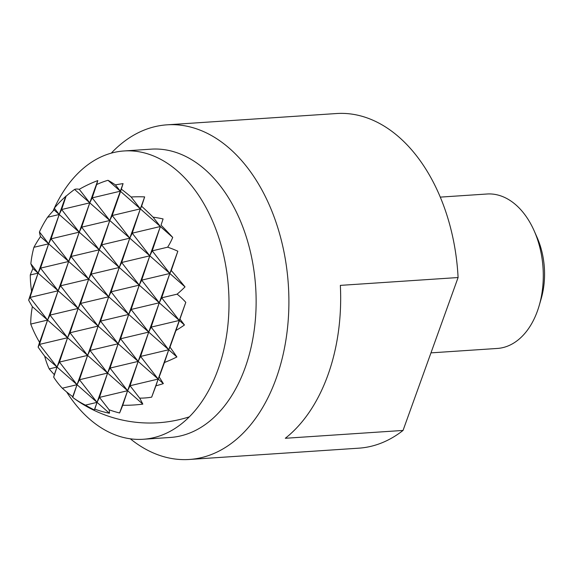 <?xml version="1.0" encoding="UTF-8"?>
<svg xmlns="http://www.w3.org/2000/svg" width="573" height="573" viewBox="0 0 573 573"><rect width="100%" height="100%" fill="white"/><g stroke="black" fill="none" stroke-linecap="round" stroke-linejoin="round"><path stroke-width="0.86" d="M66.647 391.953A144.468 95.125 -93.8 0 0 89.116 418.705A144.468 95.125 -93.8 0 0 143.214 439.269A144.468 95.125 -93.8 0 0 227.252 330.7A144.468 95.125 -93.8 0 0 178.103 171.528A144.468 95.125 -93.8 0 0 124.004 150.964A144.468 95.125 -93.8 0 0 53.067 210.979M124.004 150.964L151.129 149.159A144.468 95.125 86.2 0 1 205.227 169.715A144.468 95.125 86.2 0 1 245.122 367.773A144.468 95.125 86.2 0 1 170.339 437.457L143.214 439.269M130.3 438.796A167.688 110.41 -93.8 0 0 189.319 459.467A167.688 110.41 -93.8 0 0 276.122 378.574A167.688 110.41 -93.8 0 0 229.816 148.694A167.688 110.41 -93.8 0 0 167.022 124.828A167.688 110.41 -93.8 0 0 111.269 153.141M167.022 124.828L336.537 113.533A167.688 110.41 86.2 0 1 399.338 137.398A167.688 110.41 86.2 0 1 458.092 277.533L403.041 430.438L285.304 438.281A167.688 110.41 -93.8 0 0 340.348 285.375L458.092 277.533M430.968 352.868L497.335 348.448A77.398 50.961 -93.8 0 0 537.395 311.118A77.398 50.961 -93.8 0 0 539.164 305.667A77.398 50.961 -93.8 0 0 534.179 230.855A77.398 50.961 -93.8 0 0 516.029 205.012A77.398 50.961 -93.8 0 0 487.043 194.003L440.279 197.119M534.179 230.855L537.094 237.437A63.431 41.765 86.2 0 1 541.177 298.755L539.164 305.667M403.041 430.438A167.688 110.41 86.2 0 1 358.834 448.172L189.319 459.467M109.407 413.262A124.456 94.574 151.2 0 1 94.789 409.129L97.052 402.361L99.473 397.39L109.106 409.788A64.964 11.123 49.5 0 1 109.407 413.262L77.04 384.705L72.735 396.666A123.03 111.828 16.4 0 1 62.292 388.2A124.456 94.574 151.2 0 1 53.669 377.106A112.566 2.5 109.2 0 1 54.306 374.613A128.173 116.498 16.4 0 1 49.199 368.905A124.456 94.574 151.2 0 1 44.673 356.148A64.964 11.123 49.5 0 1 38.112 347.138A95.039 2.113 109.2 0 1 39.551 342.346A128.624 116.913 16.4 0 1 30.741 324.074A128.624 97.747 151.2 0 1 32.367 306.662A95.039 16.273 49.5 0 1 28.65 300.173A64.964 1.44 109.2 0 1 31.594 291.206A124.456 113.125 16.4 0 1 30.283 274.968A128.173 97.403 151.2 0 1 32.94 268.551A112.566 19.274 49.5 0 1 30.842 263.759A124.456 113.125 16.4 0 1 33.914 247.307A123.03 93.492 151.2 0 1 40.49 236.599A123.03 21.065 49.5 0 1 39.444 231.95A124.456 113.125 16.4 0 1 47.58 217.253A112.566 85.542 151.2 0 1 54.048 209.933A128.173 21.946 49.5 0 1 54.32 208.2A124.456 113.125 16.4 0 1 65.723 196.403A64.964 1.44 109.2 0 1 65.974 196.045A64.964 1.44 109.2 0 1 66.088 196.195A95.039 72.227 151.2 0 1 74.576 189.427A128.624 22.025 49.5 0 1 79.26 189.319A128.624 116.913 16.4 0 1 97.79 180.581A95.039 2.113 109.2 0 1 96.651 184.542A64.964 49.371 151.2 0 1 107.989 180.294A124.456 21.308 49.5 0 1 115.445 184.9A128.173 116.498 16.4 0 1 123.066 183.625A112.566 2.5 109.2 0 1 121.34 189.14A124.456 21.308 49.5 0 1 131.131 196.997A123.03 111.828 16.4 0 1 144.661 196.89A123.03 2.736 109.2 0 1 141.617 206.244A124.456 21.308 49.5 0 1 153.091 217.16A112.566 102.316 16.4 0 1 163.09 218.943A128.173 2.851 109.2 0 1 161.034 225.125A124.456 21.308 49.5 0 1 172.717 237.408A64.964 49.371 151.2 0 1 167.645 247.185A95.039 86.387 16.4 0 1 177.838 251.21A128.624 2.858 109.2 0 1 171.27 270.506A128.624 22.025 49.5 0 1 185.022 286.887A95.039 72.227 151.2 0 1 177.107 294.157A64.964 59.048 16.4 0 1 185.795 302.351A124.456 2.765 109.2 0 1 179.958 319.061A128.173 21.946 49.5 0 1 184.449 324.998A112.566 85.542 151.2 0 1 175.925 330.499A124.456 2.765 109.2 0 1 169.995 347.145A123.03 21.065 49.5 0 1 176.899 356.958A123.03 93.492 151.2 0 1 164.472 362.501A124.456 2.765 109.2 0 1 159.179 377.005A112.566 19.274 49.5 0 1 163.348 383.616A128.173 97.403 151.2 0 1 155.913 385.83A124.456 2.765 109.2 0 1 151.666 397.153A64.964 59.048 16.4 0 1 139.669 398.135A95.039 16.273 49.5 0 1 142.82 404.123A128.624 97.747 151.2 0 1 122.751 405.261L127.614 390.707L107.602 373.052L97.052 402.361L85.42 405.125A124.456 94.574 151.2 0 1 72.778 397.454L77.04 384.705L62.292 388.2M53.669 377.106L57.028 367.042L59.449 362.079L77.04 384.705L44.673 356.148M142.82 404.123L127.614 390.707L130.035 385.744L138.165 361.398L110.023 368.081L118.153 343.743L107.602 373.052L87.59 355.396L59.449 362.079L67.578 337.733L69.999 332.77L87.59 355.396L90.011 350.425L107.602 373.052L110.023 368.081L127.614 390.707L99.473 397.39L107.602 373.052L79.461 379.734L87.59 355.396L77.04 384.705L79.461 379.734L97.052 402.361L94.33 409.924A112.566 102.316 16.4 0 1 85.42 405.125M38.112 347.138L39.437 344.416L57.028 367.042L49.199 368.905M28.65 300.173L29.975 297.451L47.566 320.078L49.987 315.107L67.578 337.733L39.437 344.416L47.566 320.078L39.551 342.346M163.348 383.616L118.153 343.743L90.011 350.425L98.141 326.087L87.59 355.396L67.578 337.733L54.306 374.613M189.348 416.836A128.989 128.989 0 0 1 72.757 397.447A123.03 2.736 109.2 0 1 72.757 397.447A123.03 2.736 109.2 0 1 72.735 396.666M94.789 409.129A128.173 2.851 109.2 0 1 94.33 409.924M153.091 217.16L160.361 226.507L118.153 343.743L120.574 338.772L128.71 314.434L100.562 321.116L108.698 296.778L98.141 326.087L78.129 308.424L80.549 303.461L98.141 326.087L100.562 321.116L118.153 343.743L98.141 326.087L69.999 332.77L78.129 308.424L67.578 337.733L32.367 306.662M131.131 196.997L140.349 208.851L119.248 267.469L91.1 274.152L108.698 296.778L80.549 303.461L88.686 279.115L78.129 308.424L58.124 290.769L60.537 285.798L78.129 308.424L49.987 315.107L58.124 290.769L47.566 320.078L30.741 324.074M155.913 385.83L158.177 379.061L130.035 385.744L139.669 398.135M167.645 247.185L152.232 250.845L169.823 273.471L138.165 361.398L140.586 356.435L148.722 332.089L120.574 338.772L138.165 361.398L119.599 412.975A95.039 86.387 16.4 0 1 109.106 409.788M122.751 405.261A128.624 2.858 109.2 0 1 119.599 412.975M115.445 184.9L120.337 191.189L99.236 249.807L71.088 256.489L88.686 279.115L60.537 285.798L68.674 261.46L58.124 290.769L38.112 273.113L40.525 268.143L58.124 290.769L29.975 297.451L38.112 273.113L30.283 274.968M30.842 263.759L38.112 273.113L32.94 268.551M164.472 362.501L168.734 349.752L140.586 356.435L158.177 379.061L159.179 377.005M177.107 294.157L161.686 297.817L179.285 320.443L151.666 397.153M79.26 189.319L89.775 202.842L79.224 232.151L51.076 238.834L68.674 261.46L40.525 268.143L48.662 243.804L31.594 291.206M39.444 231.95L48.662 243.804L33.914 247.307M172.717 237.408L107.989 180.294M123.066 183.625L120.337 191.189L92.196 197.871L109.787 220.498L112.208 215.534L129.799 238.16L132.22 233.19L149.811 255.816L152.232 250.845L160.361 226.507L132.22 233.19L140.349 208.851L112.208 215.534L121.34 189.14M144.661 196.89L140.349 208.851L141.617 206.244M177.838 251.21L169.823 273.471L89.775 202.842L92.196 197.871L96.651 184.542M163.09 218.943L161.034 225.125M185.022 286.887L169.823 273.471L141.674 280.154L149.811 255.816L121.662 262.498L129.799 238.16L101.65 244.843L109.787 220.498L81.638 227.18L89.775 202.842L74.576 189.427M97.79 180.581L89.775 202.842L61.633 209.525L66.088 196.195M185.795 302.351L179.285 320.443L139.26 285.125L111.112 291.807L119.248 267.469L99.236 249.807L88.686 279.115L91.1 274.152L99.236 249.807L79.224 232.151L68.674 261.46L71.088 256.489L79.224 232.151L59.212 214.495L48.662 243.804L51.076 238.834L59.212 214.495L61.633 209.525L79.224 232.151L81.638 227.18L99.236 249.807L101.65 244.843L119.248 267.469L121.662 262.498L139.26 285.125L141.674 280.154L159.273 302.78L161.686 297.817L169.823 273.471L171.27 270.506M184.449 324.998L179.285 320.443L151.136 327.126L159.273 302.78L131.124 309.463L139.26 285.125L119.248 267.469L108.698 296.778L111.112 291.807L128.71 314.434L131.124 309.463L148.722 332.089L151.136 327.126L168.734 349.752L169.995 347.145M175.925 330.499L179.958 319.061M54.32 208.2L59.212 214.495L54.048 209.933M65.723 196.403L59.212 214.495L47.58 217.253M176.899 356.958L40.49 236.599"/></g></svg>
